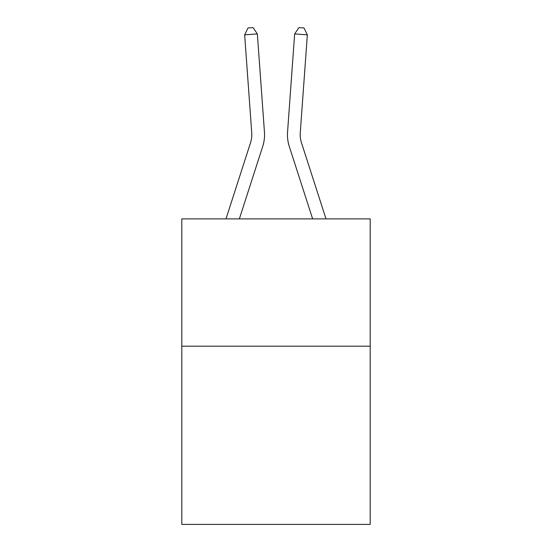 <?xml version="1.0" encoding="UTF-8"?>
<svg xmlns="http://www.w3.org/2000/svg" width="552" height="552" viewBox="0 0 552 552"><rect width="100%" height="100%" fill="white"/><g stroke="black" fill="none" stroke-linecap="round" stroke-linejoin="round"><path stroke-width="0.83" d="M370.199 346.18L370.199 524.4L181.801 524.4L181.801 218.882L370.199 218.882L370.199 346.18L181.801 346.18M225.989 218.882L250.587 142.575A25.461 25.461 0 0 0 251.746 132.928L244.653 34.845L257.349 33.927L264.442 132.011A38.191 38.191 0 0 1 262.704 146.48L239.361 218.882M326.011 218.882L301.413 142.575A25.461 25.461 0 0 1 300.253 132.928L307.347 34.845L294.651 33.927L287.558 132.011A38.191 38.191 0 0 0 289.296 146.48L312.639 218.882M301.413 142.575A25.461 25.461 0 0 1 300.253 132.928A25.461 25.461 0 0 0 301.413 142.575A25.461 25.461 0 0 1 300.253 132.928A25.461 25.461 0 0 0 301.413 142.575A25.461 25.461 0 0 1 300.253 132.928A25.461 25.461 0 0 0 301.413 142.575A25.461 25.461 0 0 1 300.253 132.928A25.461 25.461 0 0 0 301.413 142.575A25.461 25.461 0 0 1 300.253 132.928A25.461 25.461 0 0 0 301.413 142.575A25.461 25.461 0 0 1 300.253 132.928A25.461 25.461 0 0 0 301.413 142.575A25.461 25.461 0 0 1 300.253 132.928A25.461 25.461 0 0 0 301.413 142.575A25.461 25.461 0 0 1 300.253 132.928A25.461 25.461 0 0 0 301.413 142.575A25.461 25.461 0 0 1 300.253 132.928A25.461 25.461 0 0 0 301.413 142.575A25.461 25.461 0 0 1 300.253 132.928A25.461 25.461 0 0 0 301.413 142.575A25.461 25.461 0 0 1 300.253 132.928A25.461 25.461 0 0 0 301.413 142.575M294.651 33.927L287.558 132.011L294.651 33.927L287.558 132.011L294.651 33.927L287.558 132.011L294.651 33.927L287.558 132.011L294.651 33.927L287.558 132.011L294.651 33.927L287.558 132.011L294.651 33.927L287.558 132.011L294.651 33.927L287.558 132.011L294.651 33.927L287.558 132.011L294.651 33.927L287.558 132.011L294.651 33.927L287.558 132.011L294.651 33.927L298.936 27.6L304.014 27.966L307.347 34.845M244.653 34.845L247.986 27.966L253.064 27.6L257.349 33.927"/></g></svg>
